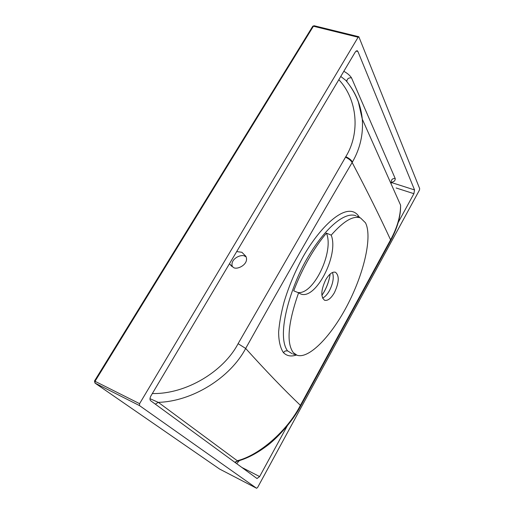 <?xml version="1.0" encoding="UTF-8"?>
<svg xmlns="http://www.w3.org/2000/svg" width="514" height="514" viewBox="0 0 514 514"><rect width="100%" height="100%" fill="white"/><g stroke="black" fill="none" stroke-linecap="round" stroke-linejoin="round"><path stroke-width="0.77" d="M355.958 215.809L355.258 215.482C341.142 211.55 318.68 236.17 303.44 265.192C288.662 293.86 276.898 335.815 287.435 350.773L292.055 353.677M331.209 235.142C343.648 221.007 353.426 215.282 360.545 217.968L365.467 222.793C372.348 235.9 364.651 271.411 348.261 303.453C331.986 335.533 308.953 359.524 296.944 355.193L293.243 352.591C286.259 342.857 288.039 322.933 298.583 292.813L300.369 293.809C315.358 301.031 339.234 254.976 331.209 235.142L326.441 233.131C313.469 248.635 302.553 267.865 293.7 290.815L298.583 292.813M229.43 263.798L233.073 267.119C236.087 270.794 249.727 264.376 245.872 256.3L241.869 252.271L236.691 251.577M350.073 85.973C356.954 95.649 361.027 106.706 362.293 119.152C363.385 134.36 360.102 148.642 352.437 162.013L352.148 162.508C367.15 191.002 379.955 216.779 390.576 239.845C397.187 227.76 400.528 216.214 400.599 205.195C400.824 215.97 397.547 227.734 390.756 240.488L390.396 241.15M149.972 398.684L158.306 402.346L237.269 460.743C259.165 455.295 287.075 431.073 300.272 405.604L300.414 405.34C284.293 390.004 266.053 371.044 245.673 348.453C230.298 377.732 192.384 401.428 158.306 402.346L155.337 404.152M234.789 462.272L236.356 461.469M296.385 355.02C291.097 356.825 286.767 356.009 283.381 352.565C280.214 347.708 278.633 340.808 278.639 331.851C279.455 322.284 281.299 312.21 284.184 301.634C289.08 285.636 295.466 270.518 303.337 256.287C321.269 224.92 348.261 199.689 359.119 216.831L359.44 217.448M332.474 272.484C334.113 277.393 333.085 283.477 329.403 290.744C327.257 294.522 324.976 296.963 322.554 298.081M334.396 292.691C339.15 282.514 339.503 275.703 335.456 272.253C332.417 271.495 329.178 273.988 325.748 279.725C320.948 290.005 320.569 296.854 324.597 300.266C327.714 301.018 330.977 298.493 334.396 292.691M95 383.091L219.587 469.044L256.614 488.274L257.623 487.458L419.418 190.129L419.681 188.644L358.836 36.738L358.123 37.233L313.411 26.22L95.09 381.208L95.026 383.103L219.639 469.076M256.589 488.255L139.487 405.585L95.026 383.103L94.486 381.028L139.59 403.67L358.123 37.233M241.818 467.419L259.621 476.568L287.197 426.003M398.241 222.395L413.899 193.688L396.14 187.983M239.273 460.647L236.697 463.673M343.815 71.311C347.323 73.2 349.886 75.378 351.499 77.832L395.227 178.564C395.317 180.774 393.833 182.033 390.781 182.329M391.906 182.688L414.554 189.936L357.885 51.439L356.093 50.989M259.621 476.568L257.019 478.534L150.621 400.708C149.683 399.699 149.78 398.119 150.898 395.96L355.341 51.914L357.14 50.655L357.885 51.439M245.281 256.57C242.473 253.229 229.424 258.632 232.431 266.792M347.188 82.073L346.057 80.679C351.377 87.117 355.489 94.216 358.374 101.99L362.293 119.152L400.599 205.195M152.33 393.538C186.081 394.334 223.686 371.365 238.098 343.667L345.787 156.706C360.391 133.158 357.532 99.446 338.829 79.696M300.427 406.362L300.741 405.777L300.414 405.34L390.576 239.845L390.756 240.488L300.561 406.111M345.511 157.181C348.736 158.685 350.946 160.464 352.148 162.508C318.25 220.031 282.758 282.013 245.673 348.453L238.098 343.667M414.554 189.936L413.899 193.688M139.59 403.67L139.487 405.585M358.836 36.738L314.131 25.739L312.621 26.471L94.512 380.983M390.961 183.556L391.713 182.509M351.499 77.832C348.762 77.62 347.201 78.726 346.828 81.154L340.756 76.457M346.828 81.154L347.021 81.867M395.227 178.564C392.863 178.319 391.539 179.277 391.263 181.442M239.01 461.116L238.502 460.872M297.722 292.466C313.36 295.428 334.357 251.609 326.441 233.131M352.437 162.013C351.242 159.97 349.025 158.196 345.787 156.706M235.091 462.491L237.275 461.219C246.726 458.649 256.402 453.669 266.316 446.293C275.626 439.695 292.254 422.354 300.6 406.041L300.272 405.604M359.119 216.831L358.958 217.223M283.381 352.565L285.219 350.991L287.499 350.85M324.167 291.689C327.277 285.99 329.275 280.091 330.168 274.007C329.326 280.079 327.334 285.97 324.212 291.676L321.88 295.428M356.877 216.24L360.545 217.968M321.873 295.402L324.103 291.811M292.89 353.934L296.944 355.193M256.614 488.274L219.523 469.012M314.131 25.739L312.756 26.24M229.488 263.708L231.66 266.297"/></g></svg>

